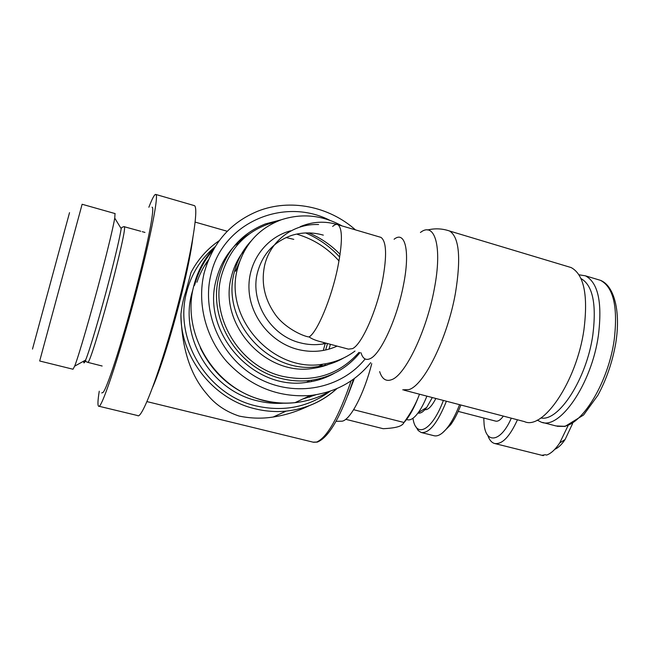 <?xml version="1.0" encoding="UTF-8"?>
<svg xmlns="http://www.w3.org/2000/svg" width="650" height="650" viewBox="0 0 650 650"><rect width="100%" height="100%" fill="white"/><g stroke="black" fill="none" stroke-linecap="round" stroke-linejoin="round"><path stroke-width="0.97" d="M208.431 259.829C203.491 266.654 199.656 274.129 196.934 282.254M302.664 399.076L315.989 394.745M340.088 254.329C331.207 245.148 320.921 238.071 309.229 233.114M324.894 365.714L325.309 363.821M329.006 349.131L330.411 344.321M323.253 350.472L325.406 342.981M321.636 366.665L322.067 364.601M325.642 349.993L327.511 343.541M193.798 205.457L194.423 205.636C198.307 207.317 193.716 240.825 182.341 287.341C166.221 354.396 142.326 421.038 137.564 415.537L98.751 406.193M148.858 207.244C152.449 197.998 154.798 193.741 155.911 194.488C158.389 195.764 152.279 229.141 140.392 275.974C123.443 343.476 101.278 411.214 98.572 406.152C97.557 405.421 97.776 400.449 99.255 391.211M152.051 207.204C154.789 206.635 149.394 236.576 138.588 279.118C125.287 332.004 107.608 387.79 103.098 392.397L101.741 392.949M144.974 232.432L142.244 231.676M115.017 213.566L114.749 218.124C113.003 227.866 108.599 246.309 101.538 273.447C91.195 313.089 78.593 356.395 74.653 366.169L73.011 369.233L39.683 360.994L82.119 204.263L115.164 213.606M69.526 212.664L32.5 349.074M419.486 394.201L419.323 394.648L419.486 394.201M309.4 405.608C297.416 411.393 285.342 415.196 273.162 417.024C262.104 418.795 250.746 418.47 239.102 416.057C225.794 411.645 215.085 404.341 206.984 394.16C190.499 375.351 181.813 348.66 180.928 314.096C181.976 305.321 183.528 298.106 185.575 292.459L191.019 272.464C197.884 259.423 207.293 248.82 219.237 240.646M379.746 237.023L380.949 237.38C386.523 241.353 387.051 255.759 382.517 280.589C376.545 311.399 361.676 344.5 352.544 348.619L348.457 349.139L319.824 341.494C315.307 340.316 311.764 338.821 309.213 337.001L309.213 337.001M308.904 336.919L308.977 336.968C302.38 336.139 283.506 327.202 274.446 313.308C264.452 298.545 261.146 282.75 264.509 265.931C269.758 241.654 292.11 224.323 316.485 224.494L318.589 224.518M250.916 241.215C242.669 250.088 237.096 260.593 234.187 272.724C220.846 321.344 269.791 375.172 318.606 366.478C327.592 365.235 335.936 362.399 343.639 357.971M342.054 225.924C322.392 215.134 302.209 213.062 281.491 219.708C258.57 228.321 243.856 244.831 237.339 269.254C223.868 318.451 273.423 372.978 322.79 364.203C334.799 362.513 345.532 358.134 354.998 351.049M243.661 252.265L235.552 271.229M245.822 248.454C238.721 256.726 233.87 266.305 231.27 277.201C218.262 324.545 265.915 376.854 313.471 368.298C321.287 367.209 328.624 364.869 335.481 361.278M248.836 234.236C232.058 245.034 221.13 260.423 216.044 280.394C201.476 332.849 253.703 391.04 306.605 382.338C316.582 381.087 325.861 378.048 334.433 373.222M329.688 220.236C283.335 196.617 222.007 222.974 210.787 275.161C201.281 314.186 222.203 359.336 258.887 378.536C295.49 397.963 341.136 388.765 365.121 358.971M355.461 229.873C329.022 206.334 290.095 198.404 257.936 211.128C230.173 222.584 212.225 243.319 204.084 273.317C196.95 303.241 205.554 337.261 226.655 361.498C250.039 386.433 277.924 397.767 310.31 395.501C335.262 392.486 355.404 381.526 370.744 362.619M568.271 266.695L571.155 267.564C584.017 274.536 588.266 295.311 583.919 329.883C576.591 381.574 543.051 430.503 524.436 421.606L404.056 390.171M579.012 274.796L585.439 275.827C598.097 282.596 602.42 302.421 598.414 335.294C591.646 384.337 559.268 430.633 540.946 422.012L537.233 420.111M580.994 278.566C592.727 285.244 596.676 304.037 592.832 334.969C586.666 379.007 558.545 422.004 540.914 417.958M543.993 455.089L543.229 455.634L541.889 455.293L545.277 454.732L546.626 455.073C550.997 453.538 555.352 449.516 559.707 442.999L568.084 425.596M543.229 455.634L495.007 443.601M517.457 419.778C509.632 436.938 501.946 444.827 494.39 443.438C491.481 442.488 489.271 439.774 487.76 435.313M354.323 408.549L353.478 409.923M403.894 422.63C409.297 416.902 414.448 407.574 419.323 394.648C416 403.683 410.881 412.953 403.959 422.476C403.138 424.426 401.091 425.872 397.808 426.806C394.566 427.757 389.683 428.391 383.151 428.699L345.735 419.307M353.884 409.776L403.959 422.476M426.912 396.142C424.166 402.967 421.265 408.501 418.194 412.734C414.042 418.291 410.426 420.623 407.347 419.721L406.551 419.518M511.298 418.169C500.874 442.366 485.818 444.429 484.087 424.125L483.762 418.031M503.344 416.098C500.476 420.062 497.851 421.72 495.479 421.07L458.201 411.393M572.569 423.621L565.126 439.465C561.73 444.559 558.285 447.834 554.808 449.296M317.07 380.315L317.224 379.234M319.288 367.242L319.548 365.966M319.361 379.657L319.499 378.698M354.348 378.527L347.904 395.273M322.498 378.633L322.619 377.845M371.751 363.634C364 394.087 350.391 419.884 342.16 421.184L340.121 421.233M432.299 397.548L426.749 407.404C423.426 411.832 420.501 413.709 417.983 413.018M435.866 398.483C431.226 407.363 427.172 410.979 423.702 409.305M443.389 400.441C432.039 430.918 415.773 438.88 412.977 418.243M446.412 401.229C437.474 423.28 429.041 433.688 421.102 432.469L418.194 430.519L415.935 426.766M459.558 404.666C456.219 413.351 452.571 420.485 448.614 426.051C443.016 433.672 438.076 436.873 433.794 435.671L421.688 432.616M460.882 405.007C457.762 413.002 454.366 419.583 450.686 424.743L442.374 432.973M214.825 247.195C204.474 258.196 197.429 271.237 193.692 286.309C180.936 333.824 215.191 389.464 263.835 400.368C274.235 402.943 284.627 403.707 295.019 402.651L295.896 402.553C308.059 401.123 319.304 397.402 329.639 391.373M351.154 380.786C338.674 417.064 327.178 437.483 316.648 442.049L313.04 442.146L146.916 401.594M192.912 237.437C191.287 250.697 187.72 268.734 182.219 291.558C173.412 327.99 160.916 368.241 152.742 387.067M124.296 226.769L124.508 226.793C125.206 229.661 121.461 247.146 113.271 279.256C103.586 316.859 91.447 357.069 88.571 361.562L87.791 362.359L85.865 361.595L85.605 360.084L84.687 362.091C83.931 363.464 83.639 363.131 83.826 361.075M114.749 218.124L121.201 228.662C119.771 237.51 115.96 253.939 109.769 277.94C100.718 312.951 89.416 351.195 85.605 360.084L74.653 366.169M193.188 288.511L191.644 294.06C179.701 338.601 211.721 390.601 257.311 400.814C265.988 402.967 274.706 403.764 283.449 403.203M247.016 235.641L246.423 235.812M207.732 261.576L204.409 265.939M195.463 282.222L194.098 285.797M238.68 243.417L235.357 245.091M323.318 235.137C312.626 232.099 302.096 232.18 291.728 235.381C273.78 241.662 262.316 254.256 257.327 273.154C250.014 302.047 270.717 335.717 300.121 342.794C307.726 344.784 315.291 345.183 322.822 343.996L326.503 343.273M290.648 230.791C265.582 237.453 247.577 262.308 249.007 289.624C250.299 316.932 271.115 342.501 297.432 349.342C311.366 352.836 324.602 351.764 337.131 346.109M277.184 221.366C248.162 228.703 229.482 247.171 221.138 276.786C210.291 318.134 240.069 366.527 282.303 376.285C313.332 382.834 338.894 374.871 358.979 352.398M281.352 219.757L265.419 223.917C241.28 233.553 225.729 251.322 218.766 277.225C207.716 319.288 238.014 368.526 280.987 378.43C290.648 380.884 300.3 381.558 309.944 380.461L306.605 382.338M246.967 235.682L246.228 235.942M204.132 273.081L203.897 273.544M180.928 314.096C180.156 357.167 213.176 399.132 255.028 408.785C265.411 411.336 275.803 412.108 286.203 411.109L286.203 411.109C305.833 408.972 322.749 401.456 336.96 388.578M215.134 246.707C200.777 258.684 191.23 274.007 186.493 292.671C173.753 339.926 207.773 395.168 256.165 405.941C283.774 412.076 308.449 407.16 330.184 391.186M447.704 230.409L449.573 231.01C459.201 237.104 461.159 257.782 455.455 293.053C447.533 338.081 424.003 385.409 408.956 389.577L402.74 389.829M420.428 232.464C434.809 221.195 442.561 246.472 434.33 288.746C426.701 330.858 405.186 375.375 391.625 379.673C386.051 381.761 382.054 379.072 379.641 371.613M427.611 229.986C434.996 228.182 442.317 228.532 449.573 231.01L571.155 267.564M394.095 239.241C405.129 230.303 410.304 251.038 403.496 284.863C397.142 318.533 380.502 354.51 370.094 358.67C365.804 360.612 362.773 358.646 360.994 352.763M332.67 226.452C334.734 224.559 336.489 223.982 337.935 224.713C342.648 228.459 342.558 242.824 337.675 267.824C331.321 298.813 317.143 332.459 309.043 336.96M597.577 279.467L600.454 280.329C613.478 287.194 618.061 307.027 614.209 339.82C608.514 381.404 583.148 423.646 564.119 426.302L555.977 425.945L542.661 422.459M380.949 237.38L337.935 224.713C325.13 220.829 312.569 221.471 300.251 226.655M339.016 260.967C327.592 248.097 313.698 239.216 297.359 234.333M309.181 397.272L314.145 395.029M305.524 407.428L305.557 406.989M308.506 382.086L308.636 381.306M311.293 381.623L311.521 380.258M213.387 249.649C204.466 259.959 198.218 271.781 194.643 285.114M200.371 347.904C213.533 374.887 234.447 392.413 263.12 400.473M295.896 402.553C284.968 403.877 274.081 403.195 263.25 400.506M313.471 442.26L317.314 442.106C328.965 437.409 341.055 416.414 353.567 379.096M155.911 194.488L194.423 205.636M121.201 228.662C120.721 227.638 124.621 226.094 124.508 226.793L140.749 231.262M227.256 231.278L195.114 222.089M293.776 239.354L286.114 237.543M326.568 343.289L322.822 343.996L324.789 342.818M318.606 366.478L322.79 364.203M309.944 380.461C330.501 377.626 347.173 368.347 359.962 352.641M295.019 402.651L310.31 395.501M273.162 417.024L286.203 411.109C305.736 408.956 322.603 401.473 336.789 388.651M339.682 257.067C330.119 246.675 318.89 238.68 306.004 233.098M313.471 368.298L316.306 366.746M585.439 275.827L600.454 280.329C614.234 285.683 620.977 311.553 615.688 343.549C612.324 362.318 606.393 379.559 597.911 395.257L583.586 415.001L565.045 426.408L557.221 426.302M565.126 439.465L559.707 442.999M87.888 362.383L102.147 366.015M342.16 421.184L336.017 421.338M426.749 407.404L418.194 412.734M450.686 424.743L448.614 426.051"/></g></svg>
